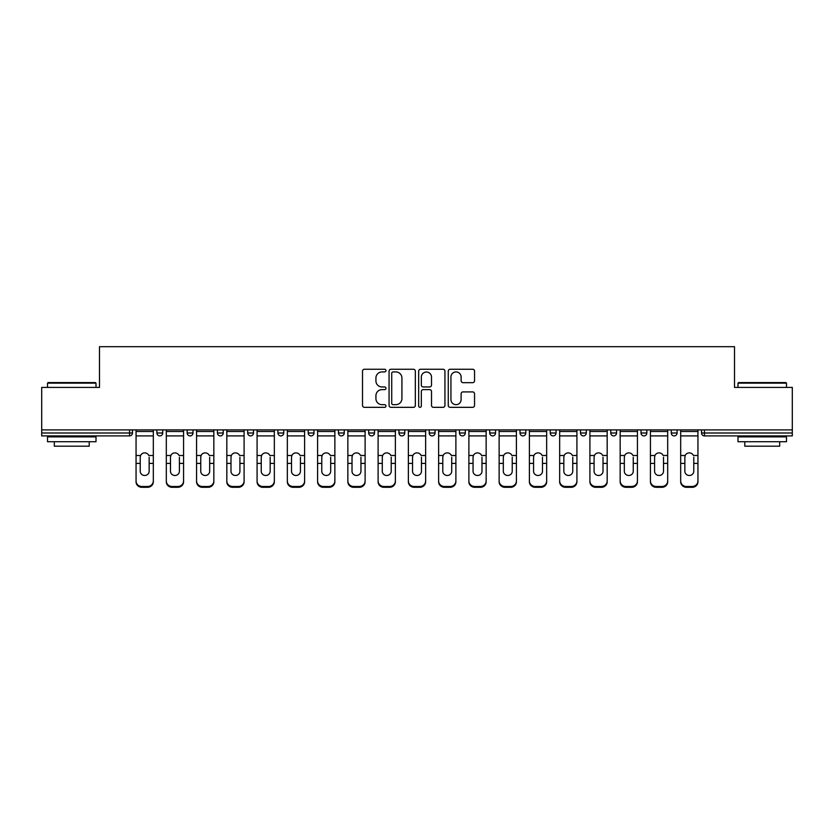 <?xml version="1.0" encoding="UTF-8"?>
<svg xmlns="http://www.w3.org/2000/svg" width="834" height="834" viewBox="0 0 834 834"><rect width="100%" height="100%" fill="white"/><g stroke="black" fill="none" stroke-linecap="round" stroke-linejoin="round"><path stroke-width="1.25" d="M385.965 370.588A1.334 1.334 0 0 0 384.641 369.253L364.406 369.253A1.908 1.908 0 0 0 362.509 371.161L362.509 405.428A1.908 1.908 0 0 0 364.406 407.336L384.641 407.336A1.334 1.334 0 0 0 385.965 406.002A1.334 1.334 0 0 0 384.641 404.667L382.014 404.667A6.088 6.088 0 0 1 375.925 398.579L375.925 395.723A6.088 6.088 0 0 1 382.014 389.624L384.641 389.624A1.334 1.334 0 0 0 385.965 388.3A1.334 1.334 0 0 0 384.641 386.966L382.014 386.966A6.088 6.088 0 0 1 375.925 380.867L375.925 378.011A6.088 6.088 0 0 1 382.014 371.922L384.641 371.922A1.334 1.334 0 0 0 385.965 370.588M472.638 382.681A1.908 1.908 0 0 0 474.546 380.773L474.546 371.161A1.908 1.908 0 0 0 472.638 369.253L450.172 369.253A1.908 1.908 0 0 0 448.265 371.161L448.265 405.428A1.908 1.908 0 0 0 450.172 407.336L472.638 407.336A1.908 1.908 0 0 0 474.546 405.428L474.546 393.815A1.908 1.908 0 0 0 472.638 391.907L463.026 391.907A1.908 1.908 0 0 0 461.119 393.815L461.119 399.58A5.098 5.098 0 0 1 456.031 404.667A5.098 5.098 0 0 1 450.933 399.58L450.933 377.02A5.098 5.098 0 0 1 456.031 371.922A5.098 5.098 0 0 1 461.119 377.02L461.119 380.773A1.908 1.908 0 0 0 463.026 382.681L472.638 382.681M41.7 429.896L41.7 387.424L99.496 387.424L99.496 346.694L734.504 346.694L734.504 387.424L792.3 387.424L792.3 429.896L41.7 429.896L41.7 433.002L129.562 433.002L129.562 429.896M415.332 371.161A1.908 1.908 0 0 0 413.435 369.253L390.969 369.253A1.908 1.908 0 0 0 389.061 371.161L389.061 405.428A1.908 1.908 0 0 0 390.969 407.336L413.435 407.336A1.908 1.908 0 0 0 415.332 405.428L415.332 371.161M420.565 369.253L443.031 369.253A1.908 1.908 0 0 1 444.939 371.161L444.939 405.428A1.908 1.908 0 0 1 443.031 407.336L433.419 407.336A1.908 1.908 0 0 1 431.512 405.428L431.512 391.532A1.908 1.908 0 0 0 429.614 389.624L423.234 389.624A1.908 1.908 0 0 0 421.326 391.532L421.326 406.002A1.334 1.334 0 0 1 420.002 407.336A1.334 1.334 0 0 1 418.668 406.002L418.668 371.161A1.908 1.908 0 0 1 420.565 369.253M129.562 435.911A2.909 2.909 0 0 0 132.47 433.002L129.562 433.002L129.562 435.911A2.909 2.909 0 0 0 132.47 433.002L132.47 429.896L132.47 433.002A2.909 2.909 0 0 1 129.562 435.911L41.7 435.911L41.7 433.002M792.3 429.896L792.3 435.911L704.438 435.911A2.909 2.909 0 0 1 701.53 433.002L701.53 429.896M156.907 429.896L156.907 433.002L156.907 429.896M159.815 435.911A2.909 2.909 0 0 1 156.907 433.002A2.909 2.909 0 0 0 159.815 435.911A2.909 2.909 0 0 0 162.724 433.002L162.724 429.896L162.724 433.002A2.909 2.909 0 0 1 159.815 435.911A2.909 2.909 0 0 1 156.907 433.002L162.724 433.002A2.909 2.909 0 0 1 159.815 435.911M187.16 429.896L187.16 433.002L187.16 429.896M192.988 429.896L192.988 433.002L192.988 429.896M217.424 429.896L217.424 433.002L217.424 429.896M223.241 429.896L223.241 433.002A2.909 2.909 0 0 1 220.332 435.911A2.909 2.909 0 0 1 217.424 433.002A2.909 2.909 0 0 0 220.332 435.911A2.909 2.909 0 0 0 223.241 433.002A2.909 2.909 0 0 1 220.332 435.911A2.909 2.909 0 0 1 217.424 433.002L223.241 433.002M247.677 429.896L247.677 433.002L247.677 429.896M253.494 429.896L253.494 433.002L253.494 429.896M277.93 429.896L277.93 433.002L277.93 429.896M283.758 429.896L283.758 433.002L283.758 429.896M314.011 429.896L314.011 433.002L308.194 433.002A2.909 2.909 0 0 0 311.103 435.911A2.909 2.909 0 0 1 308.194 433.002L308.194 429.896M338.448 429.896L338.448 433.002L338.448 429.896M344.265 429.896L344.265 433.002L344.265 429.896M368.701 429.896L368.701 433.002L368.701 429.896M374.529 429.896L374.529 433.002L374.529 429.896M398.965 429.896L398.965 433.002L398.965 429.896M404.782 429.896L404.782 433.002A2.909 2.909 0 0 1 401.873 435.911A2.909 2.909 0 0 1 398.965 433.002A2.909 2.909 0 0 0 401.873 435.911A2.909 2.909 0 0 1 398.965 433.002L404.782 433.002A2.909 2.909 0 0 1 401.873 435.911M429.218 429.896L429.218 433.002L429.218 429.896M435.035 429.896L435.035 433.002L435.035 429.896M459.471 429.896L459.471 433.002L459.471 429.896M465.299 429.896L465.299 433.002A2.909 2.909 0 0 1 462.38 435.911A2.909 2.909 0 0 1 459.471 433.002L465.299 433.002A2.909 2.909 0 0 1 462.38 435.911A2.909 2.909 0 0 0 465.299 433.002M489.735 429.896L489.735 433.002L489.735 429.896M495.552 429.896L495.552 433.002L495.552 429.896M519.989 429.896L519.989 433.002L519.989 429.896M525.806 429.896L525.806 433.002L525.806 429.896M556.069 429.896L556.069 433.002A2.909 2.909 0 0 1 553.15 435.911A2.909 2.909 0 0 1 550.242 433.002L550.242 429.896M586.323 429.896L586.323 433.002A2.909 2.909 0 0 1 583.414 435.911A2.909 2.909 0 0 1 580.506 433.002L580.506 429.896M616.576 429.896L616.576 433.002A2.909 2.909 0 0 1 613.668 435.911A2.909 2.909 0 0 1 610.759 433.002L610.759 429.896M646.84 429.896L646.84 433.002A2.909 2.909 0 0 1 643.921 435.911A2.909 2.909 0 0 1 641.012 433.002L641.012 429.896M674.185 435.911A2.909 2.909 0 0 0 677.093 433.002L677.093 429.896L677.093 433.002A2.909 2.909 0 0 1 674.185 435.911A2.909 2.909 0 0 1 671.276 433.002L671.276 429.896M190.079 435.911A2.909 2.909 0 0 1 187.16 433.002A2.909 2.909 0 0 0 190.079 435.911A2.909 2.909 0 0 0 192.988 433.002A2.909 2.909 0 0 1 190.079 435.911A2.909 2.909 0 0 1 187.16 433.002L192.988 433.002A2.909 2.909 0 0 1 190.079 435.911M250.586 435.911A2.909 2.909 0 0 1 247.677 433.002A2.909 2.909 0 0 0 250.586 435.911A2.909 2.909 0 0 0 253.494 433.002A2.909 2.909 0 0 1 250.586 435.911A2.909 2.909 0 0 1 247.677 433.002L253.494 433.002A2.909 2.909 0 0 1 250.586 435.911M280.849 435.911A2.909 2.909 0 0 1 277.93 433.002A2.909 2.909 0 0 0 280.849 435.911A2.909 2.909 0 0 0 283.758 433.002A2.909 2.909 0 0 1 280.849 435.911A2.909 2.909 0 0 1 277.93 433.002L283.758 433.002A2.909 2.909 0 0 1 280.849 435.911M311.103 435.911A2.909 2.909 0 0 0 314.011 433.002A2.909 2.909 0 0 1 311.103 435.911A2.909 2.909 0 0 1 308.194 433.002M341.356 435.911A2.909 2.909 0 0 1 338.448 433.002A2.909 2.909 0 0 0 341.356 435.911A2.909 2.909 0 0 0 344.265 433.002A2.909 2.909 0 0 1 341.356 435.911A2.909 2.909 0 0 1 338.448 433.002L344.265 433.002A2.909 2.909 0 0 1 341.356 435.911M371.62 435.911A2.909 2.909 0 0 1 368.701 433.002L374.529 433.002A2.909 2.909 0 0 1 371.62 435.911A2.909 2.909 0 0 0 374.529 433.002M432.127 435.911A2.909 2.909 0 0 1 429.218 433.002A2.909 2.909 0 0 0 432.127 435.911A2.909 2.909 0 0 0 435.035 433.002A2.909 2.909 0 0 1 432.127 435.911A2.909 2.909 0 0 1 429.218 433.002L435.035 433.002A2.909 2.909 0 0 1 432.127 435.911M492.644 435.911A2.909 2.909 0 0 1 489.735 433.002L495.552 433.002A2.909 2.909 0 0 1 492.644 435.911A2.909 2.909 0 0 0 495.552 433.002M522.897 435.911A2.909 2.909 0 0 1 519.989 433.002A2.909 2.909 0 0 0 522.897 435.911A2.909 2.909 0 0 0 525.806 433.002A2.909 2.909 0 0 1 522.897 435.911A2.909 2.909 0 0 1 519.989 433.002L525.806 433.002A2.909 2.909 0 0 1 522.897 435.911M393.064 371.922A1.334 1.334 0 0 0 391.73 373.257L391.73 403.333A1.334 1.334 0 0 0 393.064 404.667L395.816 404.667A6.088 6.088 0 0 0 401.915 398.579L401.915 378.011A6.088 6.088 0 0 0 395.816 371.922L393.064 371.922M431.512 377.114A5.098 5.098 0 0 0 426.424 372.016A5.098 5.098 0 0 0 421.326 377.114L421.326 385.058A1.908 1.908 0 0 0 423.234 386.966L429.614 386.966A1.908 1.908 0 0 0 431.512 385.058L431.512 377.114M149.15 457.199L149.15 463.402L153.32 463.402L153.32 429.896M136.057 464.225L136.057 481.802L136.057 455.489L140.581 455.489L140.227 457.199L140.581 455.489A4.462 4.274 0 0 1 148.796 455.489L153.32 455.489M153.32 464.225L153.32 481.802A5.817 5.504 180 0 1 147.503 487.306L147.503 486.493A5.817 5.504 0 0 0 153.32 480.989L153.32 463.402M149.15 471.262A4.462 4.222 180 0 1 144.689 475.484A4.462 4.222 180 0 1 140.227 471.262A4.462 4.222 180 0 0 144.689 475.484A4.462 4.222 180 0 0 149.15 471.262L149.15 463.402M140.227 471.262L140.227 457.199M136.057 480.989A5.817 5.504 0 0 0 141.874 486.493L141.874 487.306L147.503 487.306M141.874 487.306A5.817 5.504 180 0 1 136.057 481.802M141.874 486.493L147.503 486.493M136.057 455.489L136.057 429.896M153.32 480.989L153.32 481.802M47.517 383.15L48.101 382.577L95.42 382.577L96.004 383.15L47.517 383.15L47.517 387.424M96.004 441.728L47.517 441.728L47.517 436.88L96.004 436.88L96.004 441.728M89.217 441.728L89.217 446.19L54.304 446.19L54.304 441.728M737.996 383.15L738.58 382.577L785.899 382.577L786.483 383.15L737.996 383.15L737.996 387.424M786.483 441.728L737.996 441.728L737.996 436.88L786.483 436.88L786.483 441.728M779.696 441.728L779.696 446.19L744.783 446.19L744.783 441.728M179.404 457.199L179.404 463.402L183.574 463.402L183.574 429.896M166.31 464.225L166.31 481.802L166.31 455.489L170.845 455.489L170.48 457.199L170.845 455.489A4.462 4.274 0 0 1 179.049 455.489L183.574 455.489M183.574 464.225L183.574 481.802A5.817 5.504 180 0 1 177.757 487.306L177.757 486.493A5.817 5.504 0 0 0 183.574 480.989L183.574 463.402M179.404 471.262A4.462 4.222 180 0 1 174.942 475.484A4.462 4.222 180 0 1 170.48 471.262A4.462 4.222 180 0 0 174.942 475.484A4.462 4.222 180 0 0 179.404 471.262L179.404 463.402M209.668 457.199L209.668 463.402L213.838 463.402L213.838 429.896M196.574 464.225L196.574 481.802L196.574 455.489L201.098 455.489L200.744 457.199L201.098 455.489A4.462 4.274 0 0 1 209.313 455.489L213.838 455.489M213.838 464.225L213.838 481.802A5.817 5.504 180 0 1 208.01 487.306L208.01 486.493A5.817 5.504 0 0 0 213.838 480.989L213.838 463.402M209.668 471.262A4.462 4.222 180 0 1 205.206 475.484A4.462 4.222 180 0 1 200.744 471.262A4.462 4.222 180 0 0 205.206 475.484A4.462 4.222 180 0 0 209.668 471.262L209.668 463.402M239.921 457.199L239.921 463.402L244.091 463.402L244.091 429.896M226.827 464.225L226.827 481.802L226.827 455.489L231.352 455.489L230.997 457.199L231.352 455.489A4.462 4.274 0 0 1 239.567 455.489L244.091 455.489M244.091 464.225L244.091 481.802A5.817 5.504 180 0 1 238.274 487.306L238.274 486.493A5.817 5.504 0 0 0 244.091 480.989L244.091 463.402M239.921 471.262A4.462 4.222 180 0 1 235.459 475.484A4.462 4.222 180 0 1 230.997 471.262A4.462 4.222 180 0 0 235.459 475.484A4.462 4.222 180 0 0 239.921 471.262L239.921 463.402M270.174 457.199L270.174 463.402L274.344 463.402L274.344 429.896M257.08 464.225L257.08 481.802L257.08 455.489L261.615 455.489L261.25 457.199L261.615 455.489A4.462 4.274 0 0 1 269.82 455.489L274.344 455.489M274.344 464.225L274.344 481.802A5.817 5.504 180 0 1 268.527 487.306L268.527 486.493A5.817 5.504 0 0 0 274.344 480.989L274.344 463.402M270.174 471.262A4.462 4.222 180 0 1 265.712 475.484A4.462 4.222 180 0 1 261.25 471.262A4.462 4.222 180 0 0 265.712 475.484A4.462 4.222 180 0 0 270.174 471.262L270.174 463.402M300.438 457.199L300.438 463.402L304.608 463.402L304.608 429.896M287.344 464.225L287.344 481.802L287.344 455.489L291.869 455.489L291.514 457.199L291.869 455.489A4.462 4.274 0 0 1 300.073 455.489L304.608 455.489M304.608 464.225L304.608 481.802A5.817 5.504 180 0 1 298.781 487.306L298.781 486.493A5.817 5.504 0 0 0 304.608 480.989L304.608 463.402M300.438 471.262A4.462 4.222 180 0 1 295.976 475.484A4.462 4.222 180 0 1 291.514 471.262A4.462 4.222 180 0 0 295.976 475.484A4.462 4.222 180 0 0 300.438 471.262L300.438 463.402M170.48 471.262L170.48 457.199M166.31 480.989A5.817 5.504 0 0 0 172.138 486.493L172.138 487.306L177.757 487.306M172.138 487.306A5.817 5.504 180 0 1 166.31 481.802M172.138 486.493L177.757 486.493M166.31 455.489L166.31 429.896M183.574 480.989L183.574 481.802M200.744 471.262L200.744 457.199M196.574 480.989A5.817 5.504 0 0 0 202.391 486.493L202.391 487.306L208.01 487.306M202.391 487.306A5.817 5.504 180 0 1 196.574 481.802M202.391 486.493L208.01 486.493M196.574 455.489L196.574 429.896M213.838 480.989L213.838 481.802M230.997 471.262L230.997 457.199M226.827 480.989A5.817 5.504 0 0 0 232.644 486.493L232.644 487.306L238.274 487.306M232.644 487.306A5.817 5.504 180 0 1 226.827 481.802M232.644 486.493L238.274 486.493M226.827 455.489L226.827 429.896M244.091 480.989L244.091 481.802M261.25 471.262L261.25 457.199M257.08 480.989A5.817 5.504 0 0 0 262.908 486.493L262.908 487.306L268.527 487.306M262.908 487.306A5.817 5.504 180 0 1 257.08 481.802M262.908 486.493L268.527 486.493M257.08 455.489L257.08 429.896M274.344 480.989L274.344 481.802M291.514 471.262L291.514 457.199M287.344 480.989A5.817 5.504 0 0 0 293.161 486.493L293.161 487.306L298.781 487.306M293.161 487.306A5.817 5.504 180 0 1 287.344 481.802M293.161 486.493L298.781 486.493M287.344 455.489L287.344 429.896M304.608 480.989L304.608 481.802M330.691 457.199L330.691 463.402L334.861 463.402L334.861 429.896M317.598 464.225L317.598 481.802L317.598 455.489L322.122 455.489L321.768 457.199L322.122 455.489A4.462 4.274 0 0 1 330.337 455.489L334.861 455.489M334.861 464.225L334.861 481.802A5.817 5.504 180 0 1 329.044 487.306L329.044 486.493A5.817 5.504 0 0 0 334.861 480.989L334.861 463.402M330.691 471.262A4.462 4.222 180 0 1 326.23 475.484A4.462 4.222 180 0 1 321.768 471.262A4.462 4.222 180 0 0 326.23 475.484A4.462 4.222 180 0 0 330.691 471.262L330.691 463.402M321.768 471.262L321.768 457.199M317.598 480.989A5.817 5.504 0 0 0 323.415 486.493L323.415 487.306L329.044 487.306M323.415 487.306A5.817 5.504 180 0 1 317.598 481.802M323.415 486.493L329.044 486.493M317.598 455.489L317.598 429.896M334.861 480.989L334.861 481.802M360.945 457.199L360.945 463.402L365.115 463.402L365.115 429.896M347.851 464.225L347.851 481.802L347.851 455.489L352.386 455.489L352.021 457.199L352.386 455.489A4.462 4.274 0 0 1 360.59 455.489L365.115 455.489M365.115 464.225L365.115 481.802A5.817 5.504 180 0 1 359.298 487.306L359.298 486.493A5.817 5.504 0 0 0 365.115 480.989L365.115 463.402M360.945 471.262A4.462 4.222 180 0 1 356.483 475.484A4.462 4.222 180 0 1 352.021 471.262A4.462 4.222 180 0 0 356.483 475.484A4.462 4.222 180 0 0 360.945 471.262L360.945 463.402M352.021 471.262L352.021 457.199M347.851 480.989A5.817 5.504 0 0 0 353.679 486.493L353.679 487.306L359.298 487.306M353.679 487.306A5.817 5.504 180 0 1 347.851 481.802M353.679 486.493L359.298 486.493M347.851 455.489L347.851 429.896M365.115 480.989L365.115 481.802M391.209 457.199L391.209 463.402L395.379 463.402L395.379 429.896M395.379 464.225L395.379 481.802A5.817 5.504 180 0 1 389.551 487.306L389.551 486.493L383.932 486.493A5.817 5.504 0 0 1 378.115 480.989L378.115 455.489L382.639 455.489L382.285 457.199L382.639 455.489A4.462 4.274 0 0 1 390.844 455.489L395.379 455.489M382.285 464.225L382.285 471.262A4.462 4.222 180 0 0 386.747 475.484A4.462 4.222 180 0 1 382.285 471.262L382.285 457.199M383.932 486.493L383.932 487.306L389.551 487.306M383.932 487.306A5.817 5.504 180 0 1 378.115 481.802M389.551 486.493A5.817 5.504 0 0 0 395.379 480.989L395.379 463.402M386.747 475.484A4.462 4.222 180 0 0 391.209 471.262L391.209 463.402M378.115 455.489L378.115 429.896M395.379 480.989L395.379 481.802M421.462 457.199L421.462 463.402L425.632 463.402L425.632 429.896M408.368 464.225L408.368 481.802L408.368 455.489L412.893 455.489L412.538 457.199L412.893 455.489A4.462 4.274 0 0 1 421.107 455.489L425.632 455.489M425.632 464.225L425.632 481.802A5.817 5.504 180 0 1 419.815 487.306L419.815 486.493A5.817 5.504 0 0 0 425.632 480.989L425.632 463.402M421.462 471.262A4.462 4.222 180 0 1 417 475.484A4.462 4.222 180 0 1 412.538 471.262A4.462 4.222 180 0 0 417 475.484A4.462 4.222 180 0 0 421.462 471.262L421.462 463.402M412.538 471.262L412.538 457.199M408.368 480.989A5.817 5.504 0 0 0 414.185 486.493L414.185 487.306L419.815 487.306M414.185 487.306A5.817 5.504 180 0 1 408.368 481.802M414.185 486.493L419.815 486.493M408.368 455.489L408.368 429.896M425.632 480.989L425.632 481.802M451.715 457.199L451.715 463.402L455.885 463.402L455.885 429.896M438.621 464.225L438.621 481.802L438.621 455.489L443.156 455.489L442.791 457.199L443.156 455.489A4.462 4.274 0 0 1 451.361 455.489L455.885 455.489M455.885 464.225L455.885 481.802A5.817 5.504 180 0 1 450.068 487.306L450.068 486.493A5.817 5.504 0 0 0 455.885 480.989L455.885 463.402M451.715 471.262A4.462 4.222 180 0 1 447.253 475.484A4.462 4.222 180 0 1 442.791 471.262A4.462 4.222 180 0 0 447.253 475.484A4.462 4.222 180 0 0 451.715 471.262L451.715 463.402M442.791 471.262L442.791 457.199M438.621 480.989A5.817 5.504 0 0 0 444.449 486.493L444.449 487.306L450.068 487.306M444.449 487.306A5.817 5.504 180 0 1 438.621 481.802M444.449 486.493L450.068 486.493M438.621 455.489L438.621 429.896M455.885 480.989L455.885 481.802M481.979 457.199L481.979 463.402L486.149 463.402L486.149 429.896M468.885 464.225L468.885 481.802L468.885 455.489L473.41 455.489L473.055 457.199L473.41 455.489A4.462 4.274 0 0 1 481.614 455.489L486.149 455.489M486.149 464.225L486.149 481.802A5.817 5.504 180 0 1 480.321 487.306L480.321 486.493A5.817 5.504 0 0 0 486.149 480.989L486.149 463.402M481.979 471.262A4.462 4.222 180 0 1 477.517 475.484A4.462 4.222 180 0 1 473.055 471.262A4.462 4.222 180 0 0 477.517 475.484A4.462 4.222 180 0 0 481.979 471.262L481.979 463.402M473.055 471.262L473.055 457.199M468.885 480.989A5.817 5.504 0 0 0 474.702 486.493L474.702 487.306L480.321 487.306M474.702 487.306A5.817 5.504 180 0 1 468.885 481.802M474.702 486.493L480.321 486.493M468.885 455.489L468.885 429.896M486.149 480.989L486.149 481.802M512.232 457.199L512.232 463.402L516.402 463.402L516.402 429.896M499.139 464.225L499.139 481.802L499.139 455.489L503.663 455.489L503.309 457.199L503.663 455.489A4.462 4.274 0 0 1 511.878 455.489L516.402 455.489M516.402 464.225L516.402 481.802A5.817 5.504 180 0 1 510.585 487.306L510.585 486.493A5.817 5.504 0 0 0 516.402 480.989L516.402 463.402M512.232 471.262A4.462 4.222 180 0 1 507.77 475.484A4.462 4.222 180 0 1 503.309 471.262A4.462 4.222 180 0 0 507.77 475.484A4.462 4.222 180 0 0 512.232 471.262L512.232 463.402M503.309 471.262L503.309 457.199M499.139 480.989A5.817 5.504 0 0 0 504.956 486.493L504.956 487.306L510.585 487.306M504.956 487.306A5.817 5.504 180 0 1 499.139 481.802M504.956 486.493L510.585 486.493M499.139 455.489L499.139 429.896M516.402 480.989L516.402 481.802M542.486 457.199L542.486 463.402L546.656 463.402L546.656 429.896M529.392 464.225L529.392 481.802L529.392 455.489L533.927 455.489L533.562 457.199L533.927 455.489A4.462 4.274 0 0 1 542.131 455.489L546.656 455.489M546.656 464.225L546.656 481.802A5.817 5.504 180 0 1 540.839 487.306L540.839 486.493A5.817 5.504 0 0 0 546.656 480.989L546.656 463.402M542.486 471.262A4.462 4.222 180 0 1 538.024 475.484A4.462 4.222 180 0 1 533.562 471.262A4.462 4.222 180 0 0 538.024 475.484A4.462 4.222 180 0 0 542.486 471.262L542.486 463.402M533.562 471.262L533.562 457.199M529.392 480.989A5.817 5.504 0 0 0 535.219 486.493L535.219 487.306L540.839 487.306M535.219 487.306A5.817 5.504 180 0 1 529.392 481.802M535.219 486.493L540.839 486.493M529.392 455.489L529.392 429.896M546.656 480.989L546.656 481.802M572.75 457.199L572.75 463.402L576.919 463.402L576.919 429.896M576.919 464.225L576.919 481.802A5.817 5.504 180 0 1 571.092 487.306L571.092 486.493L565.473 486.493A5.817 5.504 0 0 1 559.656 480.989L559.656 455.489L564.18 455.489L563.826 457.199L564.18 455.489A4.462 4.274 0 0 1 572.385 455.489L576.919 455.489M563.826 464.225L563.826 471.262A4.462 4.222 180 0 0 568.288 475.484A4.462 4.222 180 0 1 563.826 471.262L563.826 457.199M565.473 486.493L565.473 487.306L571.092 487.306M565.473 487.306A5.817 5.504 180 0 1 559.656 481.802M571.092 486.493A5.817 5.504 0 0 0 576.919 480.989L576.919 463.402M568.288 475.484A4.462 4.222 180 0 0 572.75 471.262L572.75 463.402M559.656 455.489L559.656 429.896M576.919 480.989L576.919 481.802M603.003 457.199L603.003 463.402L607.173 463.402L607.173 429.896M589.909 464.225L589.909 481.802L589.909 455.489L594.433 455.489L594.079 457.199L594.433 455.489A4.462 4.274 0 0 1 602.648 455.489L607.173 455.489M607.173 464.225L607.173 481.802A5.817 5.504 180 0 1 601.356 487.306L601.356 486.493A5.817 5.504 0 0 0 607.173 480.989L607.173 463.402M603.003 471.262A4.462 4.222 180 0 1 598.541 475.484A4.462 4.222 180 0 1 594.079 471.262A4.462 4.222 180 0 0 598.541 475.484A4.462 4.222 180 0 0 603.003 471.262L603.003 463.402M594.079 471.262L594.079 457.199M589.909 480.989A5.817 5.504 0 0 0 595.726 486.493L595.726 487.306L601.356 487.306M595.726 487.306A5.817 5.504 180 0 1 589.909 481.802M595.726 486.493L601.356 486.493M589.909 455.489L589.909 429.896M607.173 480.989L607.173 481.802M633.256 457.199L633.256 463.402L637.426 463.402L637.426 429.896M620.162 464.225L620.162 481.802L620.162 455.489L624.687 455.489L624.332 457.199L624.687 455.489A4.462 4.274 0 0 1 632.902 455.489L637.426 455.489M637.426 464.225L637.426 481.802A5.817 5.504 180 0 1 631.609 487.306L631.609 486.493A5.817 5.504 0 0 0 637.426 480.989L637.426 463.402M633.256 471.262A4.462 4.222 180 0 1 628.794 475.484A4.462 4.222 180 0 1 624.332 471.262A4.462 4.222 180 0 0 628.794 475.484A4.462 4.222 180 0 0 633.256 471.262L633.256 463.402M624.332 471.262L624.332 457.199M620.162 480.989A5.817 5.504 0 0 0 625.99 486.493L625.99 487.306L631.609 487.306M625.99 487.306A5.817 5.504 180 0 1 620.162 481.802M625.99 486.493L631.609 486.493M620.162 455.489L620.162 429.896M637.426 480.989L637.426 481.802M663.52 457.199L663.52 463.402L667.69 463.402L667.69 429.896M650.426 464.225L650.426 481.802L650.426 455.489L654.951 455.489L654.596 457.199L654.951 455.489A4.462 4.274 0 0 1 663.155 455.489L667.69 455.489M667.69 464.225L667.69 481.802A5.817 5.504 180 0 1 661.862 487.306L661.862 486.493A5.817 5.504 0 0 0 667.69 480.989L667.69 463.402M663.52 471.262A4.462 4.222 180 0 1 659.058 475.484A4.462 4.222 180 0 1 654.596 471.262A4.462 4.222 180 0 0 659.058 475.484A4.462 4.222 180 0 0 663.52 471.262L663.52 463.402M654.596 471.262L654.596 457.199M650.426 480.989A5.817 5.504 0 0 0 656.243 486.493L656.243 487.306L661.862 487.306M656.243 487.306A5.817 5.504 180 0 1 650.426 481.802M656.243 486.493L661.862 486.493M650.426 455.489L650.426 429.896M667.69 480.989L667.69 481.802M693.773 457.199L693.773 463.402L697.943 463.402L697.943 429.896M697.943 464.225L697.943 481.802A5.817 5.504 180 0 1 692.126 487.306L692.126 486.493L686.497 486.493A5.817 5.504 0 0 1 680.68 480.989L680.68 455.489L685.204 455.489L684.85 457.199L685.204 455.489A4.462 4.274 0 0 1 693.419 455.489L697.943 455.489M684.85 464.225L684.85 471.262A4.462 4.222 180 0 0 689.311 475.484A4.462 4.222 180 0 1 684.85 471.262L684.85 457.199M686.497 486.493L686.497 487.306L692.126 487.306M686.497 487.306A5.817 5.504 180 0 1 680.68 481.802M692.126 486.493A5.817 5.504 0 0 0 697.943 480.989L697.943 463.402M689.311 475.484A4.462 4.222 180 0 0 693.773 471.262L693.773 463.402M680.68 455.489L680.68 429.896M697.943 480.989L697.943 481.802M704.438 429.896L704.438 433.002L792.3 433.002M701.53 433.002L704.438 433.002L704.438 435.911M553.15 435.911A2.909 2.909 0 0 0 556.069 433.002L550.242 433.002M583.414 435.911A2.909 2.909 0 0 0 586.323 433.002L580.506 433.002M613.668 435.911A2.909 2.909 0 0 0 616.576 433.002L610.759 433.002M643.921 435.911A2.909 2.909 0 0 0 646.84 433.002L641.012 433.002M677.093 433.002L671.276 433.002M136.057 463.402L140.227 463.402M136.057 435.911L153.32 435.911M136.057 431.501L153.32 431.501M166.31 463.402L170.48 463.402M166.31 435.911L183.574 435.911M166.31 431.501L183.574 431.501M196.574 463.402L200.744 463.402M196.574 435.911L213.838 435.911M196.574 431.501L213.838 431.501M226.827 463.402L230.997 463.402M226.827 435.911L244.091 435.911M226.827 431.501L244.091 431.501M257.08 463.402L261.25 463.402M257.08 435.911L274.344 435.911M257.08 431.501L274.344 431.501M287.344 463.402L291.514 463.402M287.344 435.911L304.608 435.911M287.344 431.501L304.608 431.501M317.598 463.402L321.768 463.402M317.598 435.911L334.861 435.911M317.598 431.501L334.861 431.501M347.851 463.402L352.021 463.402M347.851 435.911L365.115 435.911M347.851 431.501L365.115 431.501M378.115 463.402L382.285 463.402M378.115 435.911L395.379 435.911M378.115 431.501L395.379 431.501M408.368 463.402L412.538 463.402M408.368 435.911L425.632 435.911M408.368 431.501L425.632 431.501M438.621 463.402L442.791 463.402M438.621 435.911L455.885 435.911M438.621 431.501L455.885 431.501M468.885 463.402L473.055 463.402M468.885 435.911L486.149 435.911M468.885 431.501L486.149 431.501M499.139 463.402L503.309 463.402M499.139 435.911L516.402 435.911M499.139 431.501L516.402 431.501M529.392 463.402L533.562 463.402M529.392 435.911L546.656 435.911M529.392 431.501L546.656 431.501M559.656 463.402L563.826 463.402M559.656 435.911L576.919 435.911M559.656 431.501L576.919 431.501M589.909 463.402L594.079 463.402M589.909 435.911L607.173 435.911M589.909 431.501L607.173 431.501M620.162 463.402L624.332 463.402M620.162 435.911L637.426 435.911M620.162 431.501L637.426 431.501M650.426 463.402L654.596 463.402M650.426 435.911L667.69 435.911M650.426 431.501L667.69 431.501M680.68 463.402L684.85 463.402M680.68 435.911L697.943 435.911M680.68 431.501L697.943 431.501M96.004 387.424L96.004 383.15M84.953 436.88L84.953 435.911M58.578 436.88L58.578 435.911M786.483 387.424L786.483 383.15M775.422 436.88L775.422 435.911M749.047 436.88L749.047 435.911"/></g></svg>
